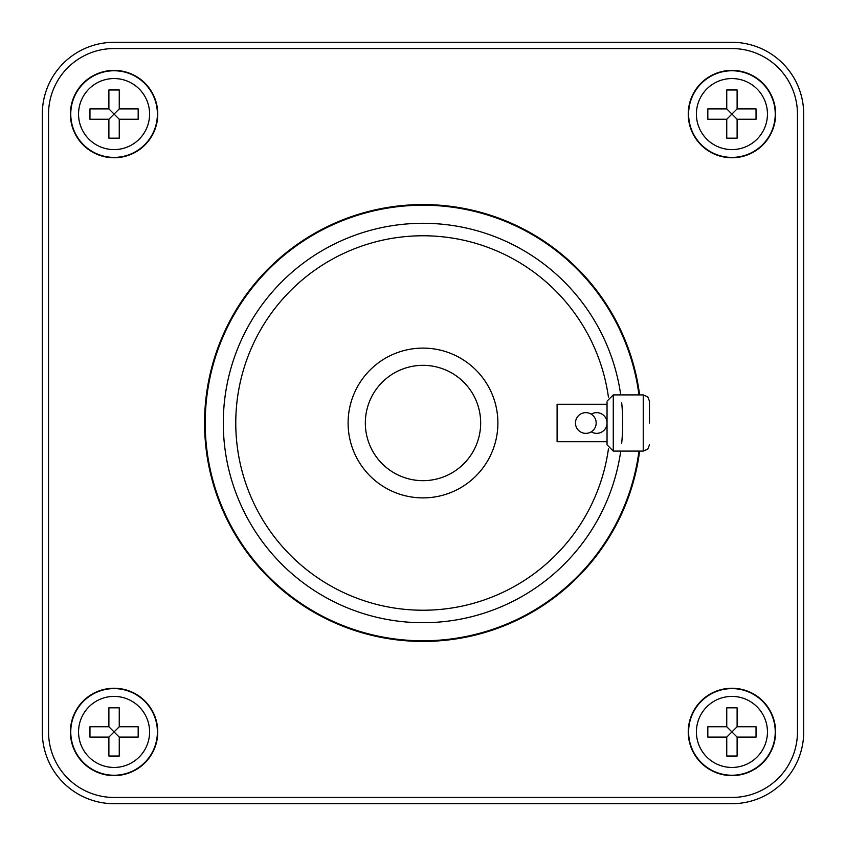 <?xml version="1.0" encoding="UTF-8"?>
<svg xmlns="http://www.w3.org/2000/svg" width="846" height="846" viewBox="0 0 846 846"><rect width="100%" height="100%" fill="white"/><g stroke="black" fill="none" stroke-linecap="round" stroke-linejoin="round"><path stroke-width="1.27" d="M108.891 737.109L89.962 737.109L108.891 737.109L114.073 731.927L119.254 737.109L119.254 756.038L108.891 756.038L108.891 737.109L108.891 756.038M119.254 756.038L119.254 737.109L138.173 737.109L119.254 737.109M89.962 737.109L89.962 726.746L108.891 726.746L114.073 731.927L119.254 726.746L119.254 707.827L119.254 726.746L138.173 726.746L138.173 737.109M119.254 726.746L138.173 726.746M89.962 726.746L108.891 726.746L108.891 707.827L119.254 707.827M108.891 726.746L108.891 707.827M108.891 119.254L89.962 119.254L108.891 119.254L114.073 114.073L119.254 119.254L119.254 138.173L108.891 138.173L108.891 119.254L108.891 138.173M119.254 138.173L119.254 119.254L138.173 119.254L119.254 119.254M89.962 119.254L89.962 108.891L108.891 108.891L114.073 114.073L119.254 108.891L119.254 89.962L119.254 108.891L138.173 108.891L138.173 119.254M119.254 108.891L138.173 108.891M89.962 108.891L108.891 108.891L108.891 89.962L119.254 89.962M108.891 108.891L108.891 89.962M726.746 737.109L707.827 737.109L726.746 737.109L731.927 731.927L737.109 737.109L737.109 756.038L726.746 756.038L726.746 737.109L726.746 756.038M737.109 756.038L737.109 737.109L756.038 737.109L737.109 737.109M707.827 737.109L707.827 726.746L726.746 726.746L731.927 731.927L737.109 726.746L737.109 707.827L737.109 726.746L756.038 726.746L756.038 737.109M737.109 726.746L756.038 726.746M707.827 726.746L726.746 726.746L726.746 707.827L737.109 707.827M726.746 726.746L726.746 707.827M726.746 119.254L707.827 119.254L726.746 119.254L731.927 114.073L737.109 119.254L737.109 138.173L726.746 138.173L726.746 119.254L726.746 138.173M737.109 138.173L737.109 119.254L756.038 119.254L737.109 119.254M707.827 119.254L707.827 108.891L726.746 108.891L731.927 114.073L737.109 108.891L737.109 89.962L737.109 108.891L756.038 108.891L756.038 119.254M737.109 108.891L756.038 108.891M707.827 108.891L726.746 108.891L726.746 89.962L737.109 89.962M726.746 108.891L726.746 89.962M803.7 114.073L803.7 731.927A71.773 71.773 0 0 1 731.927 803.7L114.073 803.7A71.773 71.773 0 0 1 42.3 731.927L42.3 114.073A71.773 71.773 0 0 1 114.073 42.3L731.927 42.3A71.773 71.773 0 0 1 803.7 114.073M731.927 48.539A65.533 65.533 0 0 1 797.461 114.073L797.461 731.927A65.533 65.533 0 0 1 731.927 797.461L114.073 797.461A65.533 65.533 0 0 1 48.539 731.927L48.539 114.073A65.533 65.533 0 0 1 114.073 48.539L731.927 48.539M157.758 731.927A43.685 43.685 0 0 1 114.073 775.613A43.685 43.685 0 0 1 70.387 731.927A43.685 43.685 0 0 1 114.073 688.242A43.685 43.685 0 0 1 157.758 731.927M157.758 114.073A43.685 43.685 0 0 1 114.073 157.758A43.685 43.685 0 0 1 70.387 114.073A43.685 43.685 0 0 1 114.073 70.387A43.685 43.685 0 0 1 157.758 114.073M775.613 731.927A43.685 43.685 0 0 1 731.927 775.613A43.685 43.685 0 0 1 688.242 731.927A43.685 43.685 0 0 1 731.927 688.242A43.685 43.685 0 0 1 775.613 731.927M775.613 114.073A43.685 43.685 0 0 1 731.927 157.758A43.685 43.685 0 0 1 688.242 114.073A43.685 43.685 0 0 1 731.927 70.387A43.685 43.685 0 0 1 775.613 114.073M639.618 451.087A218.437 218.437 0 0 1 408.925 640.982A218.437 218.437 0 0 1 204.563 423A218.437 218.437 0 0 1 408.925 205.018A218.437 218.437 0 0 1 639.618 394.913M638.963 451.087A217.782 217.782 0 0 1 408.925 640.327A217.782 217.782 0 0 1 205.218 423A217.782 217.782 0 0 1 408.925 205.673A217.782 217.782 0 0 1 638.963 394.913M621.694 402.886A199.709 199.709 0 0 1 621.694 443.114M649.474 423L649.474 401.152L649.474 423M620.731 451.087A199.709 199.709 0 0 1 408.925 622.212A199.709 199.709 0 0 1 223.291 423A199.709 199.709 0 0 1 408.925 223.788A199.709 199.709 0 0 1 620.731 394.913M480.665 423A57.665 57.665 0 0 1 423 480.665A57.665 57.665 0 0 1 365.335 423A57.665 57.665 0 0 1 423 365.335A57.665 57.665 0 0 1 480.665 423M607.037 402.03L607.037 444.848L607.037 402.03M608.443 448.792A187.23 187.23 0 0 1 410.077 609.786A187.23 187.23 0 0 1 235.77 423A187.23 187.23 0 0 1 410.077 236.214A187.23 187.23 0 0 1 608.443 397.208M348.108 423A74.892 74.892 0 0 1 423 348.108A74.892 74.892 0 0 1 497.892 423A74.892 74.892 0 0 1 423 497.892A74.892 74.892 0 0 1 348.108 423M591.248 414.18A10.364 10.364 0 0 1 607.037 423A10.364 10.364 0 0 1 591.248 431.82M575.46 423A10.364 10.364 0 0 1 585.813 412.637A10.364 10.364 0 0 1 596.176 423A10.364 10.364 0 0 1 585.813 433.364A10.364 10.364 0 0 1 575.46 423M557.102 441.718L557.102 404.282L607.037 404.282L607.037 441.718L557.102 441.718M78.551 731.927A35.521 35.521 0 0 0 114.073 767.449A35.521 35.521 0 0 0 149.594 731.927A35.521 35.521 0 0 0 114.073 696.406A35.521 35.521 0 0 0 78.551 731.927M78.551 114.073A35.521 35.521 0 0 0 114.073 149.594A35.521 35.521 0 0 0 149.594 114.073A35.521 35.521 0 0 0 114.073 78.551A35.521 35.521 0 0 0 78.551 114.073M696.406 731.927A35.521 35.521 0 0 0 731.927 767.449A35.521 35.521 0 0 0 767.449 731.927A35.521 35.521 0 0 0 731.927 696.406A35.521 35.521 0 0 0 696.406 731.927M696.406 114.073A35.521 35.521 0 0 0 731.927 149.594A35.521 35.521 0 0 0 767.449 114.073A35.521 35.521 0 0 0 731.927 78.551A35.521 35.521 0 0 0 696.406 114.073M70.757 731.927A43.315 43.315 0 0 0 114.073 775.243A43.315 43.315 0 0 0 157.388 731.927A43.315 43.315 0 0 0 114.073 688.612A43.315 43.315 0 0 0 70.757 731.927M70.757 114.073A43.315 43.315 0 0 0 114.073 157.388A43.315 43.315 0 0 0 157.388 114.073A43.315 43.315 0 0 0 114.073 70.757A43.315 43.315 0 0 0 70.757 114.073M688.612 731.927A43.315 43.315 0 0 0 731.927 775.243A43.315 43.315 0 0 0 775.243 731.927A43.315 43.315 0 0 0 731.927 688.612A43.315 43.315 0 0 0 688.612 731.927M688.612 114.073A43.315 43.315 0 0 0 731.927 157.388A43.315 43.315 0 0 0 775.243 114.073A43.315 43.315 0 0 0 731.927 70.757A43.315 43.315 0 0 0 688.612 114.073M649.474 444.848L647.75 449.152L643.235 451.087L643.235 394.913L647.75 396.848L649.474 401.152M643.235 451.087L613.276 451.087L613.276 394.913L607.037 401.152M643.235 394.913L613.276 394.913M613.276 451.087L607.037 444.848"/></g></svg>
